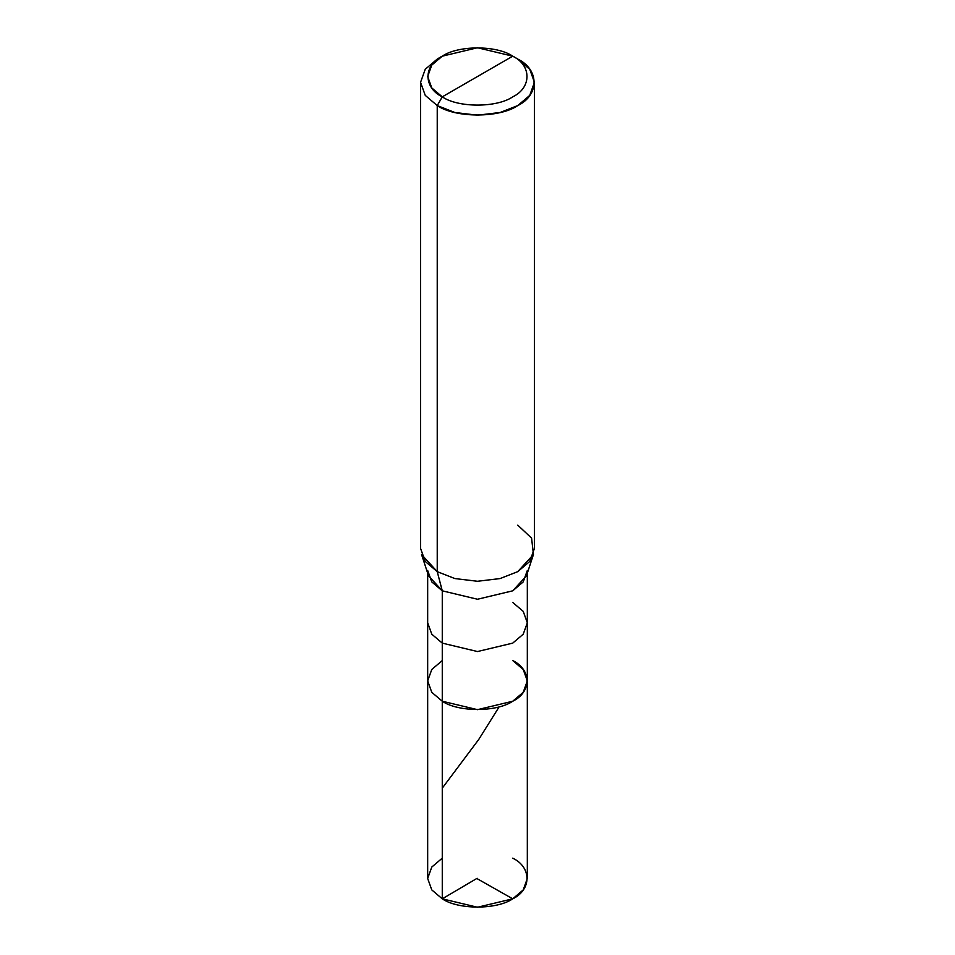 <?xml version="1.0" encoding="UTF-8"?>
<svg xmlns="http://www.w3.org/2000/svg" width="955" height="955" viewBox="0 0 955 955"><rect width="100%" height="100%" fill="white"/><g stroke="black" fill="none" stroke-linecap="round" stroke-linejoin="round"><path stroke-width="1.43" d="M512.728 660.562C531.732 669.718 531.732 692.089 512.728 701.233C496.875 712.215 458.125 712.215 442.272 701.233L442.272 643.121L442.272 701.233L431.779 692.327L427.673 680.903L431.779 692.327L442.272 701.233L477.5 709.661L512.728 701.233L523.221 692.327L527.327 680.903L527.327 878.481L523.221 889.905L512.728 898.822L477.5 907.25L442.272 898.822L442.272 701.233L431.779 692.327L427.673 680.903L431.779 669.479L442.272 660.562L431.779 669.479L427.673 680.903L431.779 692.327L442.272 701.233L477.5 709.661L512.728 701.233L523.221 692.327L527.327 680.903L523.221 669.479L512.728 660.562C531.732 669.718 531.732 692.089 512.728 701.233C496.875 712.215 458.125 712.215 442.272 701.233L442.272 898.822C458.125 909.793 496.875 909.793 512.728 898.822C531.732 889.666 531.732 867.295 512.728 858.151M442.272 858.151L431.779 867.056L427.673 878.481L431.779 889.905L442.272 898.822L431.779 889.905L427.673 878.481L427.673 622.779L431.779 634.204L442.272 643.121L477.5 651.549L512.728 643.121L523.221 634.204L527.327 622.779L523.221 611.355L512.728 602.45M442.272 96.849C423.268 87.705 423.268 65.334 442.272 56.178C458.125 45.207 496.875 45.207 512.728 56.178L442.272 96.849C458.125 107.831 496.875 107.831 512.728 96.849C531.732 87.705 531.732 65.334 512.728 56.178L517.765 59.079C539.48 69.548 539.48 95.106 517.765 105.575C499.644 118.11 455.356 118.11 437.235 105.575L454.89 112.499L477.5 115.197L500.11 112.499L517.765 105.575L529.75 95.381L534.442 82.321L529.75 69.273L517.765 59.079L512.728 56.178C531.732 65.334 531.732 87.705 512.728 96.849C496.875 107.831 458.125 107.831 442.272 96.849L512.728 56.178L477.5 47.75L442.272 56.178L431.779 65.095L427.673 76.519L431.779 87.944L442.272 96.849L437.235 105.575L442.272 96.849M527.327 680.903L527.327 622.779L523.221 634.204L512.728 643.121L477.5 651.549L442.272 643.121L442.272 590.823L477.5 599.251L512.728 590.823L523.221 581.905L527.327 570.481M533.439 554.521L526.456 575.829L512.728 590.823L477.5 599.251L442.272 590.823L437.235 571.639L454.89 578.563L477.5 581.273L500.11 578.563L517.765 571.639L533.439 554.521L531.589 538.131L517.765 525.155M534.442 82.321L534.442 548.397L529.75 561.456L517.765 571.639L500.11 578.563L477.5 581.273L454.89 578.563L437.235 571.639L437.235 105.575L437.235 571.639L442.272 590.823L442.272 643.121L431.779 634.204L427.673 622.779L427.673 573.179M427.673 570.481L431.779 581.905L442.272 590.823L428.544 575.829L421.561 554.521L437.235 571.639L425.25 561.456L420.558 548.397L420.558 82.321L425.25 95.381L437.235 105.575L425.25 95.381L420.558 82.321L425.25 69.273L437.235 59.079L425.25 69.273L420.558 82.321M442.272 788.15L478.742 739.468L498.51 707.87M477.142 878.29L442.272 898.822M477.154 878.696L512.728 898.822M527.327 622.779L527.327 573.179M517.765 59.079L512.728 56.178M437.235 59.079L442.272 56.178"/></g></svg>
